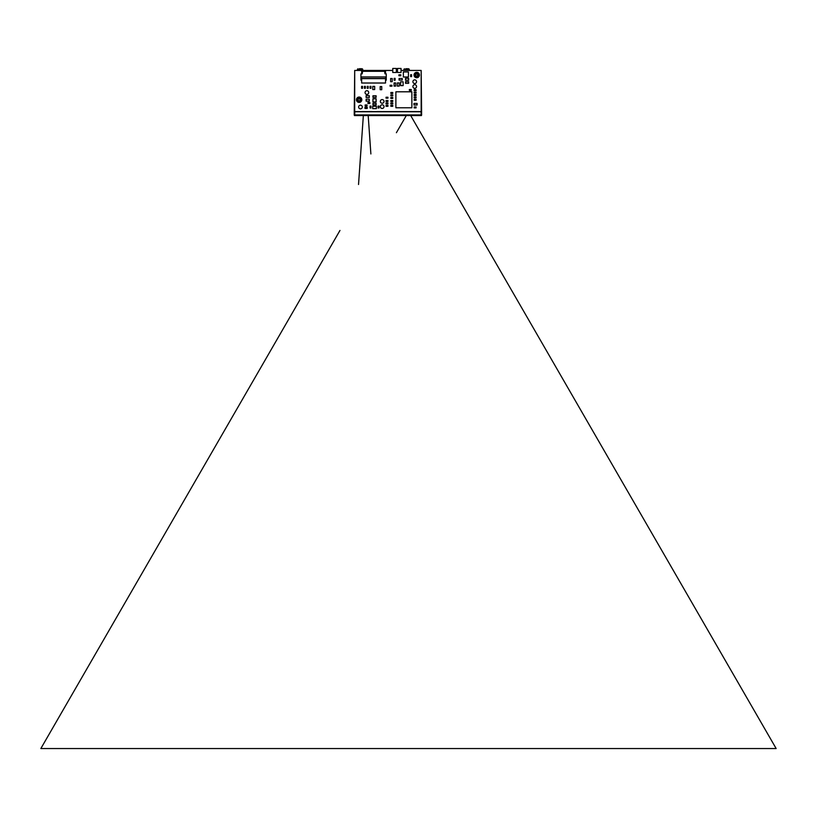 <?xml version="1.0" encoding="UTF-8"?>
<svg xmlns="http://www.w3.org/2000/svg" width="817" height="817" viewBox="0 0 817 817"><rect width="100%" height="100%" fill="white"/><g stroke="black" fill="none" stroke-linecap="round" stroke-linejoin="round"><path stroke-width="1.23" d="M401.045 70.446L421.163 70.446L421.163 111.592L354.701 111.592L354.701 70.446L392.763 70.446M396.337 70.446L397.47 70.446M396.337 68.454L396.337 72.478L392.763 72.478L392.763 68.454L396.337 68.454M421.163 70.609L421.633 114.921L421.102 114.921L421.102 111.755L354.752 111.755L354.752 114.921L354.221 114.921L354.701 70.64M421.163 111.592L354.701 111.694M403.915 70.446L403.915 69.659A0.95 0.95 0 0 1 404.476 68.791L404.476 68.791M409.286 70.446L409.286 69.659A0.95 0.95 0 0 0 408.725 68.791L405.814 68.71M407.397 68.71L408.725 68.791M407.08 68.812L406.131 68.812L407.08 68.71M357.386 70.446L357.386 69.659A0.95 0.95 0 0 1 357.948 68.791L357.948 68.791M362.768 70.446L362.768 69.659A0.95 0.95 0 0 0 362.207 68.791L359.286 68.71M360.869 68.71L362.207 68.791M360.552 68.812L359.603 68.812L360.552 68.71M354.752 114.921L421.102 114.921M421.449 115.554L421.449 114.921L421.449 115.554L354.404 115.554L354.404 114.921L354.404 115.554M401.045 68.454L401.045 72.478L397.47 72.478L397.47 68.454L401.045 68.454M403.353 71.937L408.418 71.937L408.418 77.002L403.353 77.002L403.353 71.937M416.078 97.856L414.178 97.856L414.178 96.906L416.078 96.906L416.078 97.856M392.763 93.434L390.863 93.434L390.863 92.484L392.763 92.484L392.763 93.434M414.178 99.317L416.078 99.317L416.078 100.266L414.178 100.266L414.178 99.317M414.178 106.956L416.078 106.956L416.078 107.905L414.178 107.905L414.178 106.956M400.81 75.746L398.91 75.746L398.91 74.796L400.81 74.796L400.81 75.746M392.763 95.844L390.863 95.844L390.863 94.895L392.763 94.895L392.763 95.844M370.989 86.388L370.989 88.287L370.04 88.287L370.04 86.388L370.989 86.388M365.362 86.388L365.362 88.287L364.413 88.287L364.413 86.388L365.362 86.388M387.942 98.173L386.043 98.173L386.043 97.233L387.942 97.233L387.942 98.173M368.171 86.388L368.171 88.287L367.221 88.287L367.221 86.388L368.171 86.388M391.966 86.204L390.066 86.204L390.066 85.254L391.966 85.254L391.966 86.204M367.956 102.534L369.856 102.534L369.856 103.483L367.956 103.483L367.956 102.534M387.942 101.471L386.043 101.471L386.043 100.522L387.942 100.522L387.942 101.471M362.544 86.388L362.544 88.287L361.594 88.287L361.594 86.388L362.544 86.388M408.674 83.303L405.508 83.303L405.508 81.72L408.674 81.72L408.674 83.303M381.753 86.551L381.753 89.717L380.171 89.717L380.171 86.551L381.753 86.551M376.116 97.366L372.95 97.366L372.95 95.783L376.116 95.783L376.116 97.366M372.95 103.34L376.116 103.34L376.116 104.923L372.95 104.923L372.95 103.34M417.119 105.005L413.953 105.005L413.953 103.422L417.119 103.422L417.119 105.005M395.663 82.936L395.663 86.102L394.08 86.102L394.08 82.936L395.663 82.936M402.24 80.086L399.074 80.086L399.074 78.503L402.24 78.503L402.24 80.086M392.211 78.514L392.211 81.68L390.628 81.68L390.628 78.514L392.211 78.514M414.178 92.086L416.078 92.086L416.078 93.036L414.178 93.036L414.178 92.086M392.763 101.471L390.863 101.471L390.863 100.522L392.763 100.522L392.763 101.471M411.584 74.725L411.584 76.624L410.634 76.624L410.634 74.725L411.584 74.725M390.863 102.932L392.763 102.932L392.763 103.882L390.863 103.882L390.863 102.932M365.148 104.944L367.037 104.944L367.037 105.893L365.148 105.893L365.148 104.944M370.04 107.977L370.04 106.077L370.989 106.077L370.989 107.977L370.04 107.977M409.358 89.513L411.257 89.513L411.257 90.462L409.358 90.462L409.358 89.513M392.763 98.418L390.863 98.418L390.863 97.468L392.763 97.468L392.763 98.418M416.078 90.626L414.178 90.626L414.178 89.676L416.078 89.676L416.078 90.626M414.178 94.496L416.078 94.496L416.078 95.446L414.178 95.446L414.178 94.496M395.101 78.34L395.101 80.24L394.151 80.24L394.151 78.34L395.101 78.34M386.043 102.932L387.942 102.932L387.942 103.882L386.043 103.882L386.043 102.932M386.043 105.352L387.942 105.352L387.942 106.302L386.043 106.302L386.043 105.352M379.027 106.077L379.027 107.977L378.077 107.977L378.077 106.077L379.027 106.077M390.863 105.352L392.763 105.352L392.763 106.302L390.863 106.302L390.863 105.352M408.674 80.24L405.508 80.24L405.508 78.34L408.674 78.34L408.674 80.24M369.284 101.145L366.118 101.145L366.118 99.245L369.284 99.245L369.284 101.145M374.676 86.398L374.676 89.553L372.777 89.553L372.777 86.398L374.676 86.398M366.118 95.63L369.284 95.63L369.284 97.529L366.118 97.529L366.118 95.63M372.685 108.641L372.685 106.22L376.382 106.22L376.382 108.641L372.685 108.641M364.985 107.201L367.201 107.201L367.201 108.467L364.985 108.467L364.985 107.201M382.172 99.562A1.838 1.838 0 0 1 384.01 101.4A1.838 1.838 0 0 1 382.172 103.238A1.838 1.838 0 0 1 380.334 101.4A1.838 1.838 0 0 1 382.172 99.562M358.632 107.027A1.838 1.838 0 0 1 360.471 105.189A1.838 1.838 0 0 1 362.299 107.027A1.838 1.838 0 0 1 360.471 108.865A1.838 1.838 0 0 1 358.632 107.027M365.066 92.556A1.838 1.838 0 0 1 366.894 90.718A1.838 1.838 0 0 1 368.733 92.556A1.838 1.838 0 0 1 366.894 94.394A1.838 1.838 0 0 1 365.066 92.556M414.73 84.692A1.838 1.838 0 0 1 416.568 86.531A1.838 1.838 0 0 1 414.73 88.369A1.838 1.838 0 0 1 412.891 86.531A1.838 1.838 0 0 1 414.73 84.692M414.73 79.872A1.838 1.838 0 0 1 416.568 81.71A1.838 1.838 0 0 1 414.73 83.538A1.838 1.838 0 0 1 412.891 81.71A1.838 1.838 0 0 1 414.73 79.872M382.172 104.79A1.838 1.838 0 0 1 384.01 106.629A1.838 1.838 0 0 1 382.172 108.457A1.838 1.838 0 0 1 380.334 106.629A1.838 1.838 0 0 1 382.172 104.79M397.297 86.102L397.297 82.936L399.196 82.936L399.196 86.102L397.297 86.102M400.596 81.812L403.128 81.812L403.128 85.611L400.596 85.611L400.596 81.812M372.95 98.775L376.116 98.775L376.116 101.941L372.95 101.941L372.95 98.775M395.888 107.783L395.888 91.8L411.87 91.8L411.87 107.783L395.888 107.783M418.845 75.511L417.518 75.511L417.201 77.155L416.251 77.155L416.251 75.828L414.597 75.041L416.251 74.245L416.251 72.917L417.201 72.917L417.518 74.561L418.845 74.561L418.406 75.511A1.736 1.736 0 0 1 417.201 76.716L417.201 77.155M419.417 75.041A2.686 2.686 0 0 1 416.731 77.727A2.686 2.686 0 0 1 414.035 75.041A2.686 2.686 0 0 1 416.731 72.345A2.686 2.686 0 0 1 419.417 75.041A2.686 2.686 0 0 0 416.731 72.345A2.686 2.686 0 0 0 414.035 75.041A2.686 2.686 0 0 0 416.731 77.727A2.686 2.686 0 0 0 419.417 75.041M418.314 75.511L418.314 74.561M418.845 74.561L418.406 74.561A1.736 1.736 0 0 0 417.201 73.367L417.201 72.917M417.201 73.459L416.251 73.459M416.251 76.624L417.201 76.624M415.148 74.561L415.148 75.511M414.607 74.561L415.056 74.561A1.736 1.736 0 0 1 416.251 73.367L416.251 72.917M414.607 75.511L415.056 75.511A1.736 1.736 0 0 0 416.251 76.716L416.251 77.155M361.247 100.205L359.919 100.205L359.603 101.849L358.653 101.849L358.336 100.205L357.009 100.205L357.009 99.255L358.653 98.939L358.653 97.611L359.603 97.611L359.919 99.255L361.247 99.255L360.797 100.205A1.736 1.736 0 0 1 359.603 101.4L359.603 101.849M361.819 99.725A2.686 2.686 0 0 1 359.123 102.421A2.686 2.686 0 0 1 356.437 99.725A2.686 2.686 0 0 1 359.123 97.039A2.686 2.686 0 0 1 361.819 99.725A2.686 2.686 0 0 0 359.123 97.039A2.686 2.686 0 0 0 356.437 99.725A2.686 2.686 0 0 0 359.123 102.421A2.686 2.686 0 0 0 361.819 99.725M360.705 100.205L360.705 99.255M361.247 99.255L360.797 99.255A1.736 1.736 0 0 0 359.603 98.05L359.603 97.611M359.603 98.142L358.653 98.142M358.653 101.308L359.603 101.308M357.54 99.255L357.54 100.205M357.009 99.255L357.448 99.255A1.736 1.736 0 0 1 358.653 98.05L358.653 97.611M357.009 100.205L357.448 100.205A1.736 1.736 0 0 0 358.653 101.4L358.653 101.849M385.512 73.847L385.512 70.997L385.032 73.847L386.247 73.847L386.247 80.178L385.522 80.178M384.991 73.847L384.521 70.997L362.666 70.997L362.186 73.847L360.93 73.847L360.93 80.178L361.563 79.862L361.563 76.941L385.614 76.941L385.93 80.178M363.197 71.314L383.99 71.314M385.522 78.463L385.522 83.017L385.522 78.463L361.655 78.463L361.655 83.017L361.655 78.463M385.369 83.017L361.819 83.017M361.676 73.847L361.676 70.997L362.145 73.847M368.191 115.554L370.877 153.953M363.351 115.554L358.53 184.509M40.891 748.546L45.374 748.546M776.15 748.546L410.696 115.554L776.15 748.546L40.85 748.546L339.974 230.445L40.85 748.546M409.286 69.659L403.915 69.659M362.768 69.659L357.386 69.659M354.833 115.554L354.833 114.921M356.416 115.554L356.416 114.921M419.448 115.554L419.448 114.921M421.021 115.554L421.021 114.921M361.819 78.626L385.369 78.626M406.304 115.554L396.398 132.711L406.304 115.554"/></g></svg>

